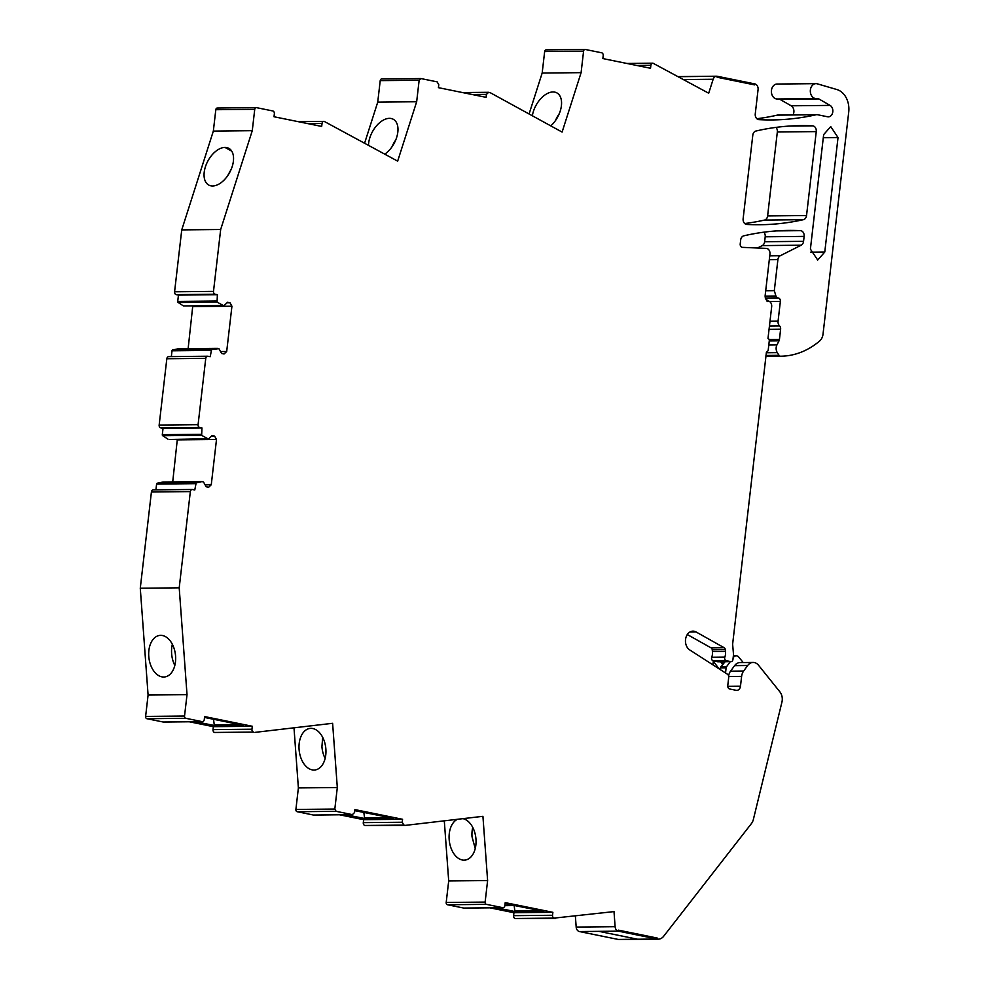 <?xml version="1.0" encoding="UTF-8"?>
<svg xmlns="http://www.w3.org/2000/svg" width="989" height="989" viewBox="0 0 989 989"><rect width="100%" height="100%" fill="white"/><g stroke="black" fill="none" stroke-linecap="round" stroke-linejoin="round"><path stroke-width="1.48" d="M753.136 662.445L740.056 662.581A9.964 7.652 89.4 0 0 734.604 665.634L747.696 665.498A9.964 7.652 -90.6 0 1 753.136 662.445A9.964 7.652 -90.6 0 1 758.514 665.226L779.913 691.88A9.964 7.652 -90.6 0 1 781.928 702.116L753.358 819.498A9.964 7.652 -90.6 0 1 751.442 823.553L663.631 936.299A9.964 7.652 -90.6 0 1 658.34 939.154L619.423 939.55A9.964 7.652 -90.6 0 1 618.174 939.426L579.418 931.551L618.348 931.156L579.418 931.551A4.982 3.82 -90.6 0 1 576.179 927.076L575.375 916.111M658.34 939.154A9.964 7.652 -90.6 0 1 657.104 939.031L618.348 931.156A4.982 3.82 -90.6 0 1 615.109 926.681L614.008 911.598L554.137 918.113A2.485 1.916 -90.6 0 1 552.53 915.27L513.6 915.666A2.485 1.916 -90.6 0 0 515.207 918.509L554.137 918.113M555.633 918.41L515.207 918.509M489.864 907.828L513.946 912.711L513.6 915.666M464.373 908.05A2.485 1.916 -90.6 0 1 463.754 908.063L447.485 904.75A1.99 1.533 -90.6 0 1 446.2 902.475L448.697 880.952L444.296 820.833M403.833 825.086L364.904 825.481L405.317 825.382L403.833 825.086L402.226 822.242L402.56 819.288L354.89 809.595L354.557 812.55L352.381 814.627L336.112 811.326L334.826 809.051L337.311 787.528L298.381 787.924L293.993 727.817M364.904 825.481A2.485 1.916 -90.6 0 1 363.297 822.638L402.226 822.242M402.56 819.288L363.643 819.683L363.297 822.638M363.643 819.683L339.561 814.8M314.069 815.023A2.485 1.916 -90.6 0 1 313.451 815.035L352.381 814.627L313.76 815.06M336.112 811.326L297.182 811.722L313.451 815.035M297.182 811.722A1.99 1.533 -90.6 0 1 295.896 809.447L298.381 787.924M252.282 726.26L213.352 726.668L213.018 729.622A2.485 1.916 -90.6 0 0 214.625 732.466L253.555 732.058A2.485 1.916 -90.6 0 1 251.948 729.214L252.282 726.26L204.612 716.58L204.278 719.535A2.485 1.916 -90.6 0 1 202.09 721.611L185.821 718.298A1.99 1.533 -90.6 0 1 184.535 716.024L187.02 694.649L179.207 587.825L140.277 588.232L148.09 695.044L187.02 694.649M213.352 726.668L189.282 721.772M163.791 722.007A2.485 1.916 -90.6 0 1 163.173 722.007L202.09 721.611M185.821 718.298L146.904 718.706L163.173 722.007M146.904 718.706A1.99 1.533 -90.6 0 1 145.618 716.432L148.09 695.044M151.416 492.003L190.345 491.595A2.485 1.916 -90.6 0 1 192.212 489.493L153.283 489.889A2.485 1.916 -90.6 0 0 151.416 492.003L140.277 588.232M155.916 489.864L156.596 484.066A1.001 0.766 -90.6 0 1 157.226 483.238L196.156 482.83L201.954 481.618L203.462 481.927L206.194 486.761L208.654 487.256L211.263 484.771L216.504 439.487L214.576 436.075L212.116 435.568L208.419 439.104L201.645 435.333L201.966 427.965L199.691 427.508A2.485 1.916 -90.6 0 1 198.084 424.664L205.761 358.327A2.485 1.916 -90.6 0 1 207.937 356.25L210.212 356.708L211.572 349.562L218.89 348.647L221.623 353.493L224.07 353.988L226.691 351.503L231.933 306.219L230.004 302.795L227.544 302.3L223.835 305.836L217.061 302.065L217.382 294.697L215.108 294.228A2.485 1.916 -90.6 0 1 213.5 291.384L220.671 229.497L252.269 130.684L254.742 109.309A1.99 1.533 -90.6 0 1 256.485 107.64L272.754 110.953A2.485 1.916 -90.6 0 1 274.361 113.797L274.015 116.751L321.685 126.431L322.031 123.477A2.485 1.916 -90.6 0 1 324.207 121.4L397.665 161.145L416.666 101.743L419.151 80.22L420.894 78.551L437.163 81.864L438.77 84.708L438.424 87.662L443.282 88.651L486.094 97.342L486.44 94.388L488.615 92.311L490.099 92.62L562.098 132.081L581.099 72.654L583.584 51.131A1.99 1.533 -90.6 0 1 585.327 49.475L601.596 52.776A2.485 1.916 -90.6 0 1 603.203 55.619L602.857 58.574L650.527 68.266L650.873 65.311A2.485 1.916 -90.6 0 1 653.049 63.234L708.693 93.213L713.156 79.268A4.982 3.82 -90.6 0 1 716.642 76.215A4.982 3.82 -90.6 0 1 717.26 76.277L717.149 77.266L754.743 84.906L754.854 83.917A4.982 3.82 -90.6 0 1 758.069 89.603L755.262 113.883A4.982 3.82 -90.6 0 0 758.909 119.632A348.734 267.809 -90.6 0 0 772.224 119.929A348.734 267.809 -90.6 0 0 812.773 115.478A348.734 267.809 -90.6 0 0 816.197 114.736A4.994 3.832 -90.6 0 1 816.815 114.662A4.994 3.832 -90.6 0 1 817.446 114.712L827.583 116.776A5.983 4.586 -90.6 0 0 828.325 116.85A5.983 4.586 -90.6 0 0 832.763 112.078A5.983 4.586 -90.6 0 0 830.092 105.403L791.163 105.798A5.983 4.586 -90.6 0 1 792.993 114.897M201.954 481.618L163.024 482.014L157.226 483.238M177.315 439.425L172.716 481.915M208.419 439.104L169.49 439.499L206.911 438.795M207.628 356.225L168.699 356.621A2.485 1.916 -90.6 0 0 166.832 358.735L159.155 425.06A2.485 1.916 -90.6 0 0 160.762 427.903L163.037 428.373L162.307 434.69A1.001 0.766 -90.6 0 0 162.715 435.729L167.982 439.19M171.344 356.596L172.012 350.786A1.001 0.766 -90.6 0 1 172.642 349.958L211.572 349.562M217.37 348.351L178.44 348.746L172.642 349.958M192.744 306.145L188.133 348.647M223.835 305.836L183.398 305.922L222.327 305.527M254.742 109.309L215.812 109.705L213.34 131.092L181.741 229.893L174.583 291.792A2.485 1.916 -90.6 0 0 176.19 294.635L178.453 295.093L177.723 301.422A1.001 0.766 -90.6 0 0 178.144 302.461L183.398 305.922M215.812 109.705A1.99 1.533 -90.6 0 1 217.555 108.048M419.151 80.22L380.221 80.616L377.736 102.139L364.644 143.046M380.221 80.616A1.99 1.533 -90.6 0 1 381.964 78.959M585.08 49.45L546.151 49.846A1.99 1.533 -90.6 0 0 544.655 51.539L542.17 73.05L529.078 113.982M816.197 114.736L777.267 115.132L773.942 115.861A9.964 7.652 -90.6 0 1 773.843 115.886A348.734 267.809 -90.6 0 1 756.857 118.729M777.267 115.132A4.994 3.832 -90.6 0 1 777.898 115.058L816.815 114.662M778.998 98.962A5.007 3.845 -90.6 0 1 779.888 99.32L791.163 105.798M779.888 99.32L818.818 98.912A5.007 3.845 -90.6 0 0 817.235 98.492A5.007 3.845 -90.6 0 0 816.852 98.517A7.467 5.736 -90.6 0 1 816.135 98.579L777.206 98.987A7.467 5.736 -90.6 0 1 771.408 92.039A7.467 5.736 -90.6 0 1 776.34 84.102A7.467 5.736 -90.6 0 1 777.057 84.04L815.987 83.645A7.467 5.736 -90.6 0 1 817.285 83.818L836.855 89.529A19.928 15.305 -90.6 0 1 848.723 112.054L823.021 334.171A9.964 7.652 -90.6 0 1 819.646 340.995A94.66 72.692 -90.6 0 1 814.404 345.037A94.66 72.692 -90.6 0 1 803.983 350.996A94.66 72.692 -90.6 0 1 780.754 356.213A94.66 72.692 -90.6 0 1 780.519 356.225A2.485 1.916 -90.6 0 1 779.035 355.323L777.305 352.628A6.478 4.97 -90.6 0 1 776.958 344.877L779.023 340.834A3.486 2.683 -90.6 0 0 779.443 339.437L780.618 329.238A3.486 2.683 -90.6 0 0 779.567 325.913A4.982 3.82 -90.6 0 1 778.071 321.165L780.358 301.447A2.992 2.299 -90.6 0 0 778.43 298.023L777.713 297.887A2.992 2.299 -90.6 0 1 775.92 296.008L774.313 290.642L777.898 259.613A4.982 3.82 -90.6 0 1 780.284 255.731L801.177 245.198L762.247 245.606L757.487 248.004M763.842 232.192A4.982 3.82 -90.6 0 1 765.202 236.791L764.633 241.724A4.982 3.82 -90.6 0 1 762.247 245.606M775.969 127.383A4.982 3.82 -90.6 0 1 777.329 131.994L767.612 215.936A4.982 3.82 -90.6 0 1 764.509 220.077A348.734 267.809 -90.6 0 1 744.729 223.526M618.348 931.156L618.459 930.167L657.215 938.042L618.459 930.167L618.348 931.156M657.104 939.031L657.215 938.042L657.104 939.031L618.174 939.426L637.645 939.229L598.889 931.354L637.645 939.229L657.104 939.031M747.696 665.498L743.641 671.024L730.55 671.16L734.604 665.634M727.756 686.292L740.489 686.156L741.614 676.389A9.964 7.652 -90.6 0 1 743.641 671.024M740.489 686.156A4.982 3.82 -90.6 0 1 736.756 690.371A4.982 3.82 -90.6 0 1 736.137 690.31L729.697 688.999A2.992 2.299 -90.6 0 1 727.768 685.587L728.72 677.366A2.992 2.299 -90.6 0 0 727.459 674.226L689.716 649.921A9.902 7.603 -90.6 0 1 685.538 639.524A9.902 7.603 -90.6 0 1 692.955 631.143A9.902 7.603 -90.6 0 1 696.046 631.946L724.183 647.746A2.485 1.916 -90.6 0 1 725.333 649.711L725.506 651.442A9.964 7.652 -90.6 0 1 724.826 657.129A2.485 1.916 -90.6 0 0 726.26 660.677L730.772 661.604A2.485 1.916 -90.6 0 0 732.948 659.527L733.517 654.545L732.626 644.21L766.401 352.307L768.144 350.65L769.281 340.809A1.99 1.533 -90.6 0 0 767.996 338.522L771.667 306.726A4.982 3.82 -90.6 0 0 768.428 301.039A4.982 3.82 -90.6 0 1 765.177 295.34L769.949 254.124A4.982 3.82 -90.6 0 0 766.265 248.387L742.43 247.361A2.992 2.299 -90.6 0 1 740.217 243.912L740.674 239.968A4.982 3.82 -90.6 0 1 743.765 235.839A348.734 267.809 -90.6 0 1 788.641 230.425A348.734 267.809 -90.6 0 1 800.46 230.647A4.982 3.82 -90.6 0 1 804.131 236.396L803.562 241.328A4.982 3.82 -90.6 0 1 801.177 245.198M816.135 98.579A7.467 5.736 -90.6 0 1 810.337 91.643A7.467 5.736 -90.6 0 1 815.27 83.706A7.467 5.736 -90.6 0 1 815.987 83.645M818.818 98.912L830.092 105.403M462.506 92.546L488.615 92.311M381.717 78.935L420.894 78.551M192.212 489.493A2.485 1.916 -90.6 0 1 192.521 489.518L194.784 489.988L196.156 482.83M190.345 491.595L179.207 587.825M337.311 787.528L332.613 723.305L255.051 732.367M552.53 915.27L552.876 912.315L505.206 902.623L504.86 905.578A2.485 1.916 -90.6 0 1 502.684 907.655L486.415 904.354A1.99 1.533 -90.6 0 1 485.129 902.079L487.614 880.556L482.929 816.321L405.317 825.382M816.259 131.599L806.542 215.528A4.982 3.82 -90.6 0 1 803.439 219.669A348.734 267.809 -90.6 0 1 760.084 224.726A348.734 267.809 -90.6 0 1 746.782 224.441A4.982 3.82 -90.6 0 1 743.135 218.693L752.802 135.172A4.982 3.82 -90.6 0 1 755.893 131.043A348.734 267.809 -90.6 0 1 800.781 125.628A348.734 267.809 -90.6 0 1 812.587 125.85A4.982 3.82 -90.6 0 1 816.259 131.599L777.329 131.994M824.777 252.034L817.693 260.033L810.399 249.104L823.652 134.615L830.735 126.604L838.029 137.533L824.777 252.034L810.436 252.17M552.876 912.315L513.946 912.711M496.255 907.754L515.467 911.66L543.863 911.364L505.082 903.662M448.697 880.952L487.614 880.556M457.45 819.3A20.93 13.352 -96.7 0 0 453.728 822.205A1.496 0.952 -96.7 0 0 453.728 822.205A20.93 13.352 -96.7 0 0 449.167 839.451A20.93 13.352 -96.7 0 0 456.201 856.523A1.496 0.952 -96.7 0 1 456.238 856.573A20.93 13.352 -96.7 0 0 464.101 860.146A20.93 13.352 -96.7 0 0 465.003 860.096A20.93 13.352 -96.7 0 0 475.969 839.179A20.93 13.352 -96.7 0 0 462.939 818.657M354.779 810.634L393.56 818.336L365.164 818.632L345.94 814.726M313.995 770.035A20.93 13.352 83.3 0 1 306.108 766.413A20.93 13.352 83.3 0 1 299.074 749.341A20.93 13.352 83.3 0 1 303.598 732.144A20.93 13.352 83.3 0 1 310.052 728.423A20.93 13.352 83.3 0 1 310.954 728.361A20.93 13.352 83.3 0 1 325.876 749.056A20.93 13.352 83.3 0 1 314.91 769.986A20.93 13.352 83.3 0 1 313.995 770.035M213.537 719.275L214.242 724.789A1.001 0.766 -90.6 0 0 214.873 725.617L195.661 721.71M205.391 717.618L243.282 725.32L214.873 725.617M153.295 639.129A20.93 13.352 83.3 0 1 159.748 635.408A20.93 13.352 83.3 0 1 160.651 635.346A20.93 13.352 83.3 0 1 175.572 656.053A20.93 13.352 83.3 0 1 164.594 676.971A20.93 13.352 83.3 0 1 163.692 677.02A20.93 13.352 83.3 0 1 155.792 673.398A20.93 13.352 83.3 0 1 148.77 656.325A20.93 13.352 83.3 0 1 153.295 639.129M205.106 484.833L211.263 484.771M177.575 439.882L216.504 439.487M211.559 436.1L214.576 436.075M163.037 428.373L201.966 427.965M220.522 351.565L226.691 351.503M193.003 306.615L231.933 306.219M226.988 302.832L230.004 302.795M178.453 295.093L217.382 294.697M220.671 229.497L181.741 229.893M213.34 131.092L252.269 130.684M206.132 182.668A20.93 12.301 -61.3 0 0 208.753 185.054A20.93 12.301 -61.3 0 0 212.647 185.981A20.93 12.301 -61.3 0 0 232.205 166.56A20.93 12.301 -61.3 0 0 228.855 148.35A20.93 12.301 -61.3 0 0 224.973 147.423A20.93 12.301 -61.3 0 0 216.307 150.884A1.496 0.878 -61.3 0 1 216.245 150.921A20.93 12.301 -61.3 0 0 205.403 166.832A20.93 12.301 -61.3 0 0 206.108 182.631A1.496 0.878 -61.3 0 1 206.132 182.668M377.736 102.139L416.666 101.743M384.82 154.111A20.93 12.301 -61.3 0 0 396.638 137.496A20.93 12.301 -61.3 0 0 393.301 119.286A20.93 12.301 -61.3 0 0 389.406 118.346A20.93 12.301 -61.3 0 0 380.678 121.857A20.93 12.301 -61.3 0 0 369.837 137.768A20.93 12.301 -61.3 0 0 368.501 145.16M542.17 73.05L581.099 72.654M532.354 115.775A20.93 12.301 118.7 0 1 533.405 111.386A20.93 12.301 118.7 0 1 544.259 95.476A20.93 12.301 118.7 0 1 552.975 91.965A20.93 12.301 118.7 0 1 556.869 92.892A20.93 12.301 118.7 0 1 560.219 111.102A20.93 12.301 118.7 0 1 550.762 125.863M767.909 356.349A94.66 72.692 -90.6 0 1 767.674 356.349A94.66 72.692 -90.6 0 1 767.439 356.349L765.956 355.459M774.313 290.642L765.709 290.729M728.621 675.92A9.964 7.652 -90.6 0 1 730.55 671.16M687.306 634.53L711.103 647.882L724.183 647.746M718.311 661.728A2.485 1.916 89.4 0 1 717.68 661.74L713.18 660.813A2.485 1.916 89.4 0 1 711.734 657.265A9.964 7.652 89.4 0 0 712.426 651.578L712.241 649.847A2.485 1.916 89.4 0 0 711.103 647.882M765.338 298.159L767.266 301.571M514.156 905.553L514.824 910.832A1.001 0.766 89.4 0 0 515.467 911.66M472.767 827.41A20.93 13.352 -96.7 0 0 472.025 836.781L475.227 848.537M365.164 818.632A1.001 0.766 -90.6 0 1 364.521 817.804L363.816 812.303M322.674 737.299L321.932 746.67A20.93 13.352 -96.7 0 0 325.134 758.427M172.358 644.284A20.93 13.352 -96.7 0 0 171.629 653.655A20.93 13.352 -96.7 0 0 174.83 665.412M231.29 169.07L227.519 175.955M395.724 139.993A20.93 12.301 -61.3 0 0 391.953 146.879M559.304 113.611A20.93 12.301 -61.3 0 0 555.521 120.497M504.847 905.652L515.195 905.541M505.058 903.884L506.949 903.872M717.149 77.266L754.743 84.906L754.854 83.917L717.26 76.277L717.149 77.266M697.801 76.474L678.516 76.672M743.172 662.543L738.857 657.178A4.982 3.82 -90.6 0 0 736.175 655.794A4.982 3.82 -90.6 0 0 733.455 657.326L733.146 657.734M725.53 672.99A2.015 1.545 -90.6 0 1 725.555 672.755L726.124 667.835A1.99 1.533 -90.6 0 1 726.519 666.759L730.278 661.641M712.908 664.855L713.378 660.862M767.13 300.038L766.512 299.914M725.172 661.69L720.783 666.821A1.99 1.533 -90.6 0 0 720.375 667.896L720.19 669.541M723.602 663.829L721.921 661.728M720.61 661.74L722.551 664.398M713.341 661.146L718.83 668.663M615.109 926.681L576.179 927.076M463.754 908.063L502.684 907.655M447.485 904.75L486.415 904.354M485.129 902.079L446.2 902.475M334.826 809.051L295.896 809.447M214.625 732.466L253.555 732.058M213.018 729.622L251.948 729.214M145.618 716.432L184.535 716.024M156.596 484.066L195.525 483.658M162.715 435.729L201.645 435.333M162.307 434.69L201.237 434.295M160.762 427.903L199.691 427.508M198.084 424.664L159.155 425.06M166.832 358.735L205.761 358.327M172.012 350.786L210.941 350.39M178.144 302.461L217.061 302.065M177.723 301.422L216.653 301.015M176.19 294.635L215.108 294.228M213.5 291.384L174.583 291.792M322.031 123.477L307.876 123.625M486.44 94.388L472.285 94.536M544.655 51.539L583.584 51.131M650.873 65.311L636.718 65.459M713.156 79.268L683.782 79.565M780.519 356.225L767.439 356.349M765.486 298.159L778.43 298.023M777.713 297.887L765.437 298.01M775.92 296.008L765.14 296.119M777.898 259.613L769.306 259.699M780.284 255.731L769.751 255.842M803.562 241.328L764.633 241.724M804.131 236.396L765.202 236.791M800.46 230.647L776.835 230.894M803.439 219.669L764.509 220.077M806.542 215.528L767.612 215.936M812.587 125.85L788.975 126.098M741.614 676.389L728.732 676.525M696.046 631.946L689.902 632.02M712.241 649.847L725.333 649.711M712.426 651.578L725.506 651.442M711.734 657.265L724.826 657.129M713.18 660.813L726.26 660.677M717.68 661.74L730.772 661.604M769.652 301.546L780.358 301.447M769.998 321.24L778.071 321.165M769.442 326.011L779.567 325.913M769.059 329.349L780.618 329.238M769.108 339.536L779.443 339.437M769.269 340.945L779.023 340.834M768.799 344.963L776.958 344.877M766.351 352.752L777.305 352.628M766.03 355.459L779.035 355.323M823.293 137.681L838.029 137.533M539.957 910.572L514.824 910.832M464.101 860.146L465.893 859.936M389.654 817.544L364.521 817.804M239.375 724.529L214.242 724.789M224.973 147.423L231.735 151.132M726.519 666.759L720.783 666.821M726.124 667.835L720.375 667.896M464.064 908.087L502.993 907.692M163.482 722.044L202.411 721.636M217.308 108.024L256.238 107.616M298.097 121.635L323.898 121.375M626.939 63.469L652.74 63.197M716.642 76.215L678.405 76.61M780.754 356.213L767.674 356.349M718.002 661.765L731.081 661.629M505.972 903.674L505.082 903.674M355.669 810.646L354.767 810.646M733.368 655.818L736.175 655.794"/></g></svg>
